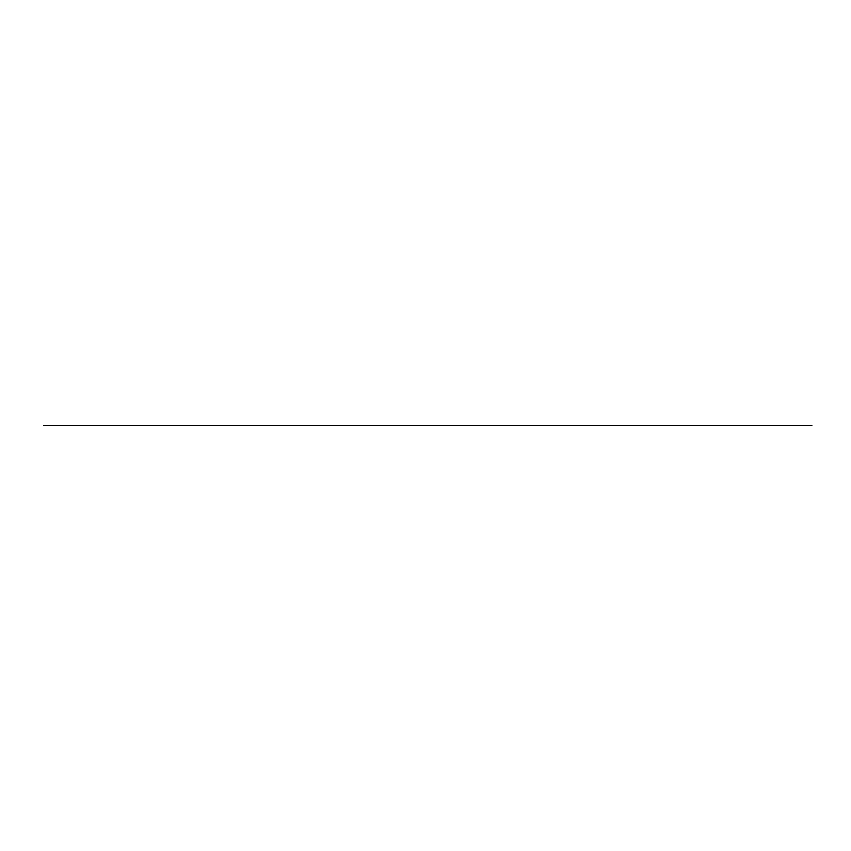 <?xml version="1.0" encoding="UTF-8"?>
<svg xmlns="http://www.w3.org/2000/svg" width="851" height="851" viewBox="0 0 851 851"><rect width="100%" height="100%" fill="white"/><g stroke="black" fill="none" stroke-linecap="round" stroke-linejoin="round"><path stroke-width="1.28" d="M43.539 425.5L811.907 425.5L43.539 425.5"/></g></svg>
